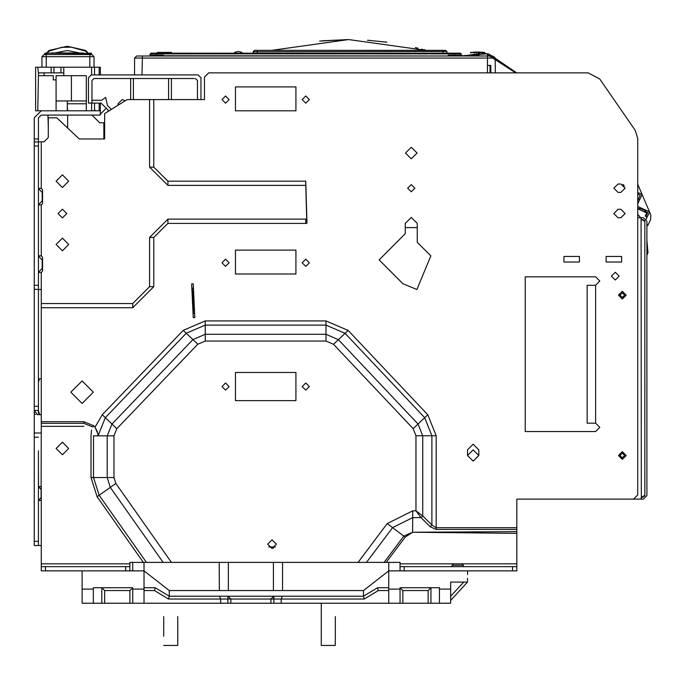 <?xml version="1.0" encoding="UTF-8"?>
<svg xmlns="http://www.w3.org/2000/svg" width="685" height="685" viewBox="0 0 685 685"><rect width="100%" height="100%" fill="white"/><g stroke="black" fill="none" stroke-linecap="round" stroke-linejoin="round"><path stroke-width="1.03" d="M400.023 562.411L386.186 562.411L400.023 562.411L400.023 566.632L516.79 566.632L516.79 527.715L436.131 527.715L436.131 529.402L430.223 526.774L431.91 525.087L422.722 515.899L415.966 510.83L421.035 517.586L422.722 515.899L422.722 435.728L415.966 435.728L413.149 428.647L418.055 424.015L338.407 339.674L333.492 344.307L413.149 428.647M467.547 578.32L467.547 582.113L450.67 582.113L450.67 589.143L439.41 589.143L439.41 587.739L400.023 587.739L400.023 589.143L388.772 589.143L388.772 570.853L516.79 570.853L516.79 566.632M143.978 603.211L143.978 589.143L132.727 589.143L132.727 587.739L93.34 587.739L93.34 589.143L82.08 589.143L82.08 603.211L450.67 603.211L450.627 599.991L450.67 603.211M38.471 468.651L38.497 486.496L41.288 486.496L41.288 545.534L38.471 545.534L41.288 545.534L41.288 563.823L129.91 563.823L129.91 566.632L125.689 566.632L125.698 570.853L143.978 570.853L143.978 589.143M41.288 563.823L41.288 570.853L128.84 570.853M125.689 566.632L41.288 566.632M39.798 414.699L38.471 410.931L38.471 289.49L41.288 289.49L41.288 432.988L38.471 432.988L41.288 432.988L41.288 426.293L83.955 426.293M34.25 433.194L34.25 545.534L38.471 545.534L38.471 450.816M34.25 289.284L38.471 289.49L38.471 117.863L41.288 115.046L100.37 115.046L100.37 110.824L41.288 110.824L34.25 117.863L34.25 410.478L37.572 414.699L41.288 414.699M38.471 188.349L41.288 188.349L41.288 141.778L34.25 141.983M149.613 99.573L149.613 167.097L153.825 167.097L153.825 99.573L127.102 99.573L104.591 113.641L104.591 138.961L79.272 138.961L103.889 138.961L103.889 136.144M38.471 382.221L39.447 378.822L41.288 378.822M595.573 423.142L595.573 285.268L599.795 281.047L595.573 276.826L599.795 281.047L595.573 285.268L587.131 285.268L587.131 423.142L595.573 423.142L599.795 427.363L595.573 431.576L525.232 431.576L525.232 276.826L525.232 431.576M99.137 74.948L99.137 67.216L100.37 67.216L100.37 74.948L134.491 74.948L134.611 58.071L142.36 58.071L141.975 74.948M134.491 74.948L134.611 58.071L136.683 55.99L142.36 55.99L142.36 58.071L495.204 58.071L495.306 72.841L515.617 72.841L487.48 54.612L515.617 72.841M140.742 55.956L149.869 55.956L150.315 55.536L149.887 55.117L149.887 55.956L163.398 55.956M467.649 55.956L477.668 55.956M447.005 51.461L253.287 51.743M156.642 53.147L151.017 53.147L156.642 53.147L156.642 53.85L150.315 53.85L151.017 53.147L150.306 55.117L151.017 53.147L460.517 53.147L461.219 53.85L454.891 53.85L454.891 53.147M459.815 53.147L460.517 53.147L461.219 55.117L460.517 53.147L461.236 55.117L462.007 55.331M99.137 67.216L35.654 67.216L35.654 110.824L41.288 110.824M56.059 75.658L56.059 100.978L86.301 100.978L86.301 75.658L63.791 75.658L63.791 72.841L44.097 72.841L44.097 75.658L53.242 75.658L53.242 79.88L56.059 79.88L56.059 75.658L63.791 75.658M90.095 54.56L91.927 54.56L94.042 56.667L89.821 56.667L90.095 54.56L44.097 54.552L46.914 54.552L46.82 53.147L91.225 53.567L91.225 53.028L91.225 54.106M45.989 54.56L46.212 56.667L41.99 56.667L41.99 67.216L41.99 56.667L44.097 54.552L45.518 54.552L44.097 54.552M463.325 566.632L463.325 565.228L452.074 565.228L452.074 566.632M516.79 563.823L453.479 563.823L452.074 565.228M282.314 596.181L281.15 598.99L227.857 598.99L227.925 596.181L230.845 598.99L230.845 603.211M91.507 430.009L90.994 435.848L90.994 477.539L93.528 477.539L99.128 495.238L146.402 562.411L143.302 562.411L163.141 562.411L110.328 487.36L97.056 496.702L143.302 562.411L129.91 562.411L129.91 563.823M113.967 435.848L107.22 435.848L111.963 424.041L105.327 417.679L186.269 333.218L183.22 330.298L102.279 414.759L105.327 417.679L98.023 435.831L93.528 435.848L93.528 477.539L113.967 477.539L113.967 435.848L116.835 428.716L197.777 344.255L205.226 341.079L325.992 341.079L333.492 344.307M205.226 320.914L205.226 325.127L186.269 333.218L192.905 339.58L205.226 334.323L325.992 334.323L338.407 339.674L345.086 333.364L325.992 325.127L325.992 320.914L205.226 320.914L183.22 330.298M348.151 330.461L345.086 333.364L424.743 417.704L427.808 414.802L348.151 330.461L325.992 320.914M436.131 435.728L431.91 435.728L424.743 417.704L418.055 424.015L422.722 435.728L431.91 435.728L431.91 525.087L436.131 527.715L436.131 435.728L427.808 414.802M415.966 435.728L415.966 510.83L412.687 510.83L412.687 517.586L392.573 527.638L387.171 523.588L358.05 562.411L384.079 562.411L153.277 562.411M516.79 531.654L412.627 532.271L405.177 537.091L403.833 536.081L412.627 532.271L412.687 517.586L421.035 517.586L430.223 526.774M38.471 272.459L41.288 272.459L42.538 271.046L42.538 257.295L41.288 255.873L38.471 255.873M38.471 204.935L41.288 204.935L42.538 203.513L42.538 189.762L41.288 188.349M305.767 181.165L167.893 181.165L167.893 185.387L305.767 185.387L305.767 181.165L306.966 223.336L305.767 223.37L305.767 219.149L167.893 219.149L167.893 223.37L153.825 237.438L149.613 237.438L149.613 286.681L153.825 286.681L132.727 307.779L132.727 303.558L41.288 303.558M87.466 53.147L85.265 51.058L85.574 50.425L88.254 53.147L85.574 50.425L67.31 46.263L85.574 50.425L67.31 46.263L49.046 50.425L67.31 46.263L49.046 50.425L46.366 53.147L49.046 50.425L49.346 51.05L61.59 47.368L71.223 47.154M475.518 52.069L473.994 52.171M478.113 53.567L477.248 55.956L489.33 55.956M478.387 54.894L479.337 54.004M62.386 454.789L68.714 448.461L62.386 442.133L56.059 448.461L62.386 454.789M305.767 103.161L309.355 99.573L305.767 95.986L302.179 99.573L305.767 103.161M225.579 103.161L229.167 99.573L225.579 95.986L221.991 99.573L225.579 103.161M305.767 266.345L309.355 262.757L305.767 259.178L302.179 262.757L305.767 266.345M225.579 266.345L229.167 262.757L225.579 259.178L221.991 262.757L225.579 266.345M82.08 403.439L93.34 392.188L82.08 380.937L70.829 392.188L82.08 403.439M411.274 158.8L417.045 153.029L411.274 147.258L405.511 153.029L411.274 158.8M411.274 191.791L414.862 188.204L411.274 184.616L407.686 188.204L411.274 191.791M622.297 459.361L626.167 455.499L622.297 451.629L618.435 455.499L622.297 459.361M622.297 298.985L626.167 295.115L622.297 291.253L618.435 295.115L622.297 298.985M618.076 183.982L613.863 188.204L618.076 192.416L620.893 192.416L625.114 188.204L620.893 183.982L618.076 183.982M618.076 209.302L613.863 213.523L618.076 217.744L620.893 217.744L625.114 213.523L620.893 209.302L618.076 209.302M615.267 279.994L619.137 276.123L615.267 272.262L611.397 276.123L615.267 279.994M272.005 548.488L276.363 544.121L272.005 539.763L267.638 544.121L272.005 548.488M225.579 390.15L229.167 386.563L225.579 382.975L221.991 386.563L225.579 390.15M305.767 390.15L309.355 386.563L305.767 382.975L302.179 386.563L305.767 390.15M62.386 217.881L66.745 213.523L62.386 209.165L58.028 213.523L62.386 217.881M62.386 187.493L68.714 181.165L62.386 174.838L56.059 181.165L62.386 187.493M62.386 250.804L68.714 244.476L62.386 238.14L56.059 244.476L62.386 250.804M478.806 455.499L473.181 461.125L467.547 455.499L473.181 449.865L478.806 455.499L478.806 449.865L473.181 444.24L467.547 449.865L467.547 455.499M471.092 52.779L470.535 52.779L471.092 52.779M624.617 295.115L622.297 292.795L619.976 295.115L622.297 297.436L624.617 295.115M624.617 455.499L622.297 453.17L619.976 455.499L622.297 457.82L624.617 455.499M38.471 204.327L38.471 203.462M38.471 271.851L38.471 270.995M424.94 50.022L424.657 49.603M424.786 49.697L425.282 50.193M461.228 55.605L461.639 55.117L448.23 55.117M45.475 53.404L44.799 53.25M400.023 570.853L400.023 566.632M467.564 570.853L467.547 574.569M450.67 599.084L450.67 589.143L450.67 596.25L463.719 582.113L467.547 582.113L450.67 600.394M439.41 589.143L439.41 603.211M270.96 603.211L270.96 598.99L273.872 596.181L273.94 603.211M364.223 598.99L378.291 590.547L377.512 587.739L363.444 596.181L363.444 590.547L169.306 590.547L169.306 596.181L363.444 596.181L364.223 598.99L281.15 598.99L281.15 603.211M220.656 603.211L220.656 598.99L219.491 596.181M132.727 589.143L132.727 603.211M82.08 570.853L82.08 589.143M129.91 566.632L129.91 570.853M93.34 603.211L93.34 589.143M101.774 603.211L101.774 587.739L104.591 590.547L104.591 603.211M131.571 588.886L129.91 590.547L104.591 590.547M34.25 410.529L34.25 432.988L38.471 432.988M34.25 498.406L34.25 490.04M34.25 490.571L34.25 488.867M38.471 500.461L41.288 500.461L41.109 489.287L38.471 486.898M38.471 487.42L38.471 488.071M38.471 488.825L38.471 489.672M38.471 490.623L38.471 491.633M38.471 492.849L38.471 493.611M38.471 499.545L38.471 500.076M195.43 78.51L197.443 80.487L197.443 99.573L200.962 99.573L200.962 77.765L198.145 74.948L91.225 74.948L88.416 77.765L88.416 103.084L91.927 103.084L91.927 100.275L101.654 100.275L105.636 97.458L107.451 105.49L110.919 108.958L110.919 109.686M200.962 99.573L204.472 99.573L204.472 77.062L208.694 72.841L588.184 72.841L599.76 78.921L635.286 130.433L637.778 138.421L637.778 494.887L633.556 499.108L516.79 499.108L516.79 527.715M163.141 562.411L171.396 562.411L115.851 483.473L110.328 487.36L107.22 477.539L107.22 435.848L98.023 435.831L97.895 433.879L95.069 427.166L93.982 425.933L83.955 421.729L41.288 421.729M132.727 307.779L41.288 307.779M153.825 237.438L153.825 286.681M305.767 223.37L167.893 223.37M167.893 181.165L153.825 167.097M153.825 99.573L197.443 99.573M563.918 262.055L579.39 262.055L579.39 256.43L563.918 256.43L563.918 262.055L579.39 262.055L579.39 256.43L563.918 256.43L563.918 262.055M295.92 86.909L235.426 86.909L235.426 110.824L295.92 110.824L295.92 86.909M295.92 250.102L235.426 250.102L235.426 274.017L295.92 274.017L295.92 250.102L235.426 250.102L235.426 274.017L295.92 274.017L295.92 250.102M417.259 223.37L411.274 217.393L405.297 223.37L405.297 233.653L379.105 259.846L402.977 283.718L416.908 289.49L430.831 255.873L417.259 242.293L417.259 223.37M595.573 276.826L525.232 276.826L595.573 276.826M606.122 262.055L621.595 262.055L621.595 256.43L606.122 256.43L606.122 262.055L621.595 262.055L621.595 256.43L606.122 256.43L606.122 262.055M149.972 562.411L147.969 562.411M152.815 562.411L152.361 562.411M386.186 562.411L384.079 562.411L386.186 562.411L405.177 537.091M171.396 562.411L358.05 562.411M295.92 372.494L235.426 372.494L235.426 400.631L295.92 400.631L295.92 372.494L235.426 372.494L235.426 400.631L295.92 400.631L295.92 372.494M94.855 426.901L97.45 431.807M94.29 426.25L94.581 426.575M412.627 532.271L516.79 533.341M430.976 603.211L430.976 587.739L428.159 590.547L402.84 590.547L402.84 603.211M400.023 587.739L402.84 590.547M400.023 603.211L400.023 589.143M388.772 589.143L388.772 603.211M363.444 590.547L388.772 570.853L388.772 562.411M377.512 587.739L388.772 587.739M143.978 587.739L155.238 587.739L169.306 596.181L168.527 598.99L154.459 590.547L155.238 587.739M143.978 562.411L143.978 570.853L169.306 590.547M219.243 562.411L219.38 590.547M132.727 562.411L132.727 570.853M637.778 138.421L637.778 184.308L642.11 194.523L637.778 192.502L642.11 194.523L639.73 199.618L638.557 199.07M599.76 78.921L635.286 130.433M516.661 72.841L489.081 54.115L516.661 72.841L588.184 72.841M34.25 497.216L34.25 496.625M34.25 491.522L34.25 491.085M34.284 412.25L34.353 412.832M35.278 414.219L35.894 414.485M38.6 413.475L38.531 413.029M38.48 412.284L38.471 411.24M38.471 410.931L38.471 410.478L34.25 410.478M34.25 138.961L38.471 138.961M34.25 201.57L34.25 193.204M34.25 193.727L34.25 192.031M34.25 269.094L34.25 260.728M34.25 261.259L34.25 259.564M38.471 204.575L38.471 203.984M38.471 203.188L38.471 202.212M38.471 191.072L38.471 190.087M38.471 189.291L38.471 188.7M38.471 272.099L38.471 271.508M38.471 270.712L38.471 269.736M38.471 258.596L38.471 257.611M38.471 256.815L38.471 256.233M41.288 141.778L44.097 141.778L48.318 137.557L48.318 117.863L56.761 117.863L79.272 138.961M38.471 204.901L42.23 200.765L42.23 192.519L38.471 188.512M42.538 189.762L42.538 203.513M38.471 272.433L42.23 268.297L42.23 260.043L38.471 256.036M42.538 271.046L42.538 257.295M38.471 406.256L34.25 406.256M34.25 200.371L34.25 199.729M34.25 270.703L34.25 269.214M34.25 265.026L34.25 263.408M44.097 141.778L48.318 137.557M48.318 127.162L47.967 115.046M67.661 115.046L67.661 127.162L66.676 127.162M67.31 106.055L67.661 110.824M83.904 53.147L50.716 53.147M71.223 47.162L85.274 51.058M49.346 51.05L47.154 53.147M51.127 52.933L83.459 52.976M80.727 53.147L67.31 50.484L53.892 53.147M38.48 380.954L38.523 380.252M163.681 616.577L163.681 636.271M163.681 645.416L177.749 645.416L177.749 636.271M177.749 616.577L177.749 645.416M275.336 546.938L268.674 546.938M282.554 562.411L282.554 590.547M228.388 562.411L228.388 590.547M273.409 546.938L273.409 548.257M273.409 562.411L273.409 590.547M321.239 603.211L321.239 645.416L335.308 645.416L335.308 636.271M335.308 616.577L335.308 645.416M108.11 111.441L108.11 110.122L101.072 103.084L106.235 108.256L101.072 103.084L91.927 103.084L91.927 80.487L93.939 78.492L194.403 78.492M117.957 103.795L122.178 99.573L125.149 100.789L122.178 99.573L117.957 103.795L117.957 105.284M41.288 423.313L83.955 423.313L92.86 427.038L93.982 425.933M449.086 532.057L478.661 531.825M193.221 313.405L192.023 288.145L193.221 288.085L194.42 313.353L193.221 313.405M193.221 310.665L193.221 290.825L193.221 310.665M130.621 99.573L130.621 78.492M133.429 78.492L133.429 99.573M168.604 99.573L168.604 78.492L168.604 99.573M171.413 78.492L171.413 99.573M91.927 100.275L91.927 80.487M112.272 78.492L93.939 78.527M100.37 114.121L106.235 108.256M93.717 110.824L94.693 109.848L95.669 110.824M91.927 115.046L99.668 122.786L104.591 122.786M41.288 426.293L41.109 497.67L38.471 500.401M624.163 186.234L623.77 185.113M637.778 193.829L638.925 193.033L637.778 192.502L642.11 194.523L649.508 211.939L646.178 219.097M646.152 219.072L649.508 211.939L642.11 194.523L638.925 193.033L642.11 194.523L638.925 193.033L642.11 194.523L637.778 203.787M646.923 225.485L647.856 225.485L646.923 225.485M637.778 206.433L639.944 207.478L640.287 208.42L639.944 207.478L638.035 206.587L639.944 207.478L640.287 208.42L639.944 207.478L638.035 206.587L639.944 207.478L638.035 206.587L639.944 207.478L638.035 206.587L639.944 207.478L638.035 206.587L639.944 207.478L638.035 206.587L639.944 207.478L638.035 206.587L639.944 207.478L638.035 206.587L639.944 207.478L638.035 206.587L639.944 207.478L640.287 208.42L639.944 207.478L637.778 206.433L649.508 211.939L637.778 206.433L639.944 207.478L640.287 208.42L639.696 209.687M646.923 224.457L647.856 225.485L646.923 224.457L647.856 225.485L646.923 224.457L647.856 225.485L646.923 224.457L647.856 225.485L646.923 224.457L647.856 225.485L646.923 224.457L647.856 225.485L646.923 224.457L647.856 225.485L646.923 224.457L647.856 225.485L650.673 219.44L650.75 214.859L649.508 211.939L647.128 217.042L645.219 216.152L646.708 212.958L637.778 208.797M643.84 220.887L644.654 220.621M638.677 215.441L639.567 216.417M642.71 219.851L643.523 220.741M645.219 216.152L647.128 217.042L649.508 211.939L646.323 210.458L649.508 211.939L646.323 210.458L649.508 211.939L647.128 217.042L649.508 211.939L646.323 210.458L649.508 211.939L646.323 210.458L649.508 211.939L647.128 217.042L649.508 211.939L646.323 210.458L649.508 211.939L646.323 210.458L649.508 211.939L646.323 210.458L649.508 211.939L647.128 217.042L649.508 211.939L646.323 210.458L649.508 211.939L646.323 210.458L649.508 211.939L647.128 217.042L649.508 211.939L646.323 210.458L649.508 211.939L646.323 210.458L649.508 211.939L647.128 217.042L649.508 211.939L646.323 210.458L649.508 211.939L647.128 217.042M639.918 216.802L638.257 214.987M638.103 214.807L637.855 214.456M644.79 212.067L645.39 210.792L646.323 210.458L649.508 211.939M638.172 202.897L639.73 199.618M640.612 217.556L640.064 216.957M639.242 216.066L638.737 215.51M639.944 207.478L639.987 209.053L637.778 208.017M638.112 202.948L637.778 203.728L638.112 202.948M640.287 208.42L639.987 209.053L640.287 208.42L639.987 209.053L640.287 208.42L639.987 209.053L640.287 208.42L639.987 209.053L640.287 208.42L639.987 209.053L640.287 208.42L639.987 209.053L640.287 208.42L645.39 210.792M638.925 193.033L642.11 194.523L638.925 193.033M646.923 240.546L648.044 252.654L646.923 255.171M645.861 216.443L647.642 212.624L645.09 211.434M487.455 65.383L490.058 65.383L490.058 72.841M417.259 227.591L405.297 227.591M103.889 122.786L103.889 138.961M138.379 55.964L136.683 55.99L134.611 58.071M489.081 55.956L142.36 55.99M493.457 56.316L495.204 58.071L493.457 56.316M473.883 55.956L492.412 55.956M495.306 72.841L495.204 58.071L495.306 72.841M140.759 55.956L140.091 55.956M150.28 55.75L448.23 55.956M144.809 55.956L147.652 55.956M464.336 55.956L471.066 55.956M487.497 53.807L487.455 55.956L489.064 55.956L487.669 55.956M478.378 55.956L477.916 55.956M464.002 55.956L476.76 55.913L476.632 53.576M477.265 55.956L476.76 55.913M442.93 53.147L443.178 50.339L445.652 50.365L446.808 51.495M253.27 53.147L253.33 51.589L254.512 50.365L282.614 50.365M446.903 53.147L446.877 51.846M443.178 50.339L257.235 50.365L257.235 53.147M321.796 40.869L348.674 39.584L271.662 50.33L257.235 50.365M249.623 53.147L250.316 53.147M150.289 55.117L150.315 53.85L149.887 55.117L163.398 55.117M454.874 55.117L454.891 53.85L156.642 53.85L156.66 55.117M445.61 50.339L425.693 50.33L348.674 39.584L319.604 41.091M447.014 53.147L446.808 51.538M446.081 50.81L446.457 51.187M443.555 50.33L444.103 50.33M256.669 50.339L254.597 50.339M253.33 51.649L253.15 53.147M254.503 50.365L253.15 51.743M421.6 49.2L425.693 50.33M417.927 48.241L415.478 47.633M415.367 47.608L416.12 47.787M421.446 49.157L423.03 49.585M386.819 42.179L367.734 40.227M367.477 40.209L386.554 42.145M250.196 53.147L249.494 53.147M480.485 52.813L487.506 53.755M479.012 55.956L478.935 54.38L480.519 52.839M485.554 53.387L484.218 53.182M481.024 52.848L479.62 52.762M479.877 52.779L481.332 52.865M481.384 52.873L479.491 52.762M475.09 52.788L473.489 52.899M478.361 52.728L482.206 52.942M479.834 52.779L482.112 52.933M478.738 52.736L480.57 52.813M482.446 52.968L483.55 53.096M484.286 53.19L481.915 52.916M483.884 53.139L481.521 52.882M474.851 52.805L473.421 52.908M479.397 52.437L478.755 52.736M483.696 53.113L482.916 53.019L483.696 53.113M463.197 55.956L464.524 55.956L464.524 55.416M479.252 54.081L478.592 54.706M478.935 54.38L477.548 55.819M479.329 52.051L484.595 52.522L477.608 52.017L470.698 52.514L477.608 52.017L484.595 52.522L477.608 52.017L470.732 52.505M476.024 52.043L477.591 52.051L476.76 52.582L475.399 52.069L478.798 52.034M470.689 52.514L476.76 52.026L470.869 52.488L470.621 52.985L470.766 52.505L475.416 52.069M476.683 52.026L470.552 52.599M490.76 72.841L490.76 65.383M157.344 53.147L157.344 52.445L171.413 52.445L171.413 53.147M233.936 53.147L234.972 52.265L238.234 51.461L241.505 52.265L242.541 53.147M487.54 53.764L460.2 55.99L487.54 53.764M479.74 53.618L462.683 55.99L479.74 53.618M488.568 53.995L488.003 53.867L488.568 53.995M464.584 55.956L463.343 55.956M350.052 50.347L312.214 50.356M100.37 103.084L100.37 110.824M45.338 53.147L46.82 53.147M91.405 54.329L91.927 54.56L91.045 53.147M46.914 54.552L90.626 54.552M44.542 54.517L44.799 53.567M86.301 103.795L67.31 103.795L86.301 103.795M71.445 100.978L71.445 75.658M56.059 110.824L56.059 79.88M37.769 110.824L38.471 75.35M63.791 72.841L63.791 67.216M86.301 110.824L86.301 75.658M60.982 67.216L60.982 72.841M53.944 72.841L53.944 67.216M51.135 67.216L51.135 72.841M44.097 72.841L38.471 72.841L38.471 75.658L44.097 75.658M38.471 73.149L37.769 67.216M94.042 56.667L94.042 67.216L94.042 56.667L91.927 54.56L91.071 54.552M46.212 67.216L46.212 56.667L89.821 56.667L89.821 67.216M42.701 55.947L43.438 55.211M89.101 53.139L90.086 53.147M643.403 496.993L644.808 495.589L643.403 496.993L641.931 497.096M516.79 499.108L643.403 499.108L646.923 495.589L646.923 486.093M642.128 496.933L642.915 496.419M646.923 481.17L646.923 295.466M646.923 289.138L646.923 274.368M646.923 268.041L646.923 258.545M644.713 495.238L641.288 497.798L641.04 217.744L643.403 217.744L646.923 221.264L646.923 495.589M644.808 495.589L644.808 221.264L643.403 219.851L642.05 219.851M641.288 219.054L644.808 221.264M641.1 218.378L641.263 218.977M641.04 217.744L637.778 217.744M641.28 497.824L641.109 498.415M641.931 219.748L643.403 219.851M641.288 497.798L641.04 499.108M637.778 194.052L640.244 195.199L637.778 200.885M623.341 184.762L622.811 184.445L623.341 184.762M478.524 52.026L477.616 52.051L478.378 52.582L479.594 52.06L478.524 52.026M477.591 52.051L484.595 52.522L477.608 52.017L482.112 52.231L470.638 52.522L476.4 52.034M473.515 52.197L484.595 52.522L477.308 52.026M475.81 52.051L470.878 52.488M478.901 52.034L475.681 52.06M478.781 52.034L479.577 52.06M471.237 52.437L472.23 52.317M482.257 52.24L484.595 52.522L482.257 52.24L482.36 52.711L482.257 52.248M404.236 570.853L404.244 566.632M227.857 603.211L227.857 598.99L168.527 598.99M154.459 590.547L143.978 590.547M45.501 566.632L45.501 570.853M129.91 603.211L129.91 590.547M90.994 477.539L97.056 496.702M38.471 437.21L34.25 437.21M102.279 414.759L95.069 427.166M191.62 283.941L193.221 317.626L194.823 317.549L193.221 283.864L191.62 283.941M412.687 510.83L387.171 523.588M115.851 483.473L113.967 477.539M325.992 341.079L325.992 325.127L205.226 325.127L205.226 341.079M197.777 344.255L192.905 339.58L111.963 424.041L116.835 428.716M516.79 529.402L436.131 529.402M384.079 562.411L403.833 536.081L392.573 527.638L366.492 562.411M400.023 563.823L453.479 563.823M512.568 570.853L512.568 566.632M428.159 603.211L428.159 590.547M388.772 590.547L378.291 590.547M38.471 145.999L34.25 145.999M41.288 289.49L41.288 272.459M41.288 204.935L41.288 255.873M149.613 286.681L132.727 303.558M167.893 219.149L149.613 237.438M305.767 185.387L306.726 219.123L305.767 219.149M149.613 167.097L167.902 185.387M34.25 285.268L38.471 285.268M46.366 53.147L49.046 50.425M83.955 423.313L83.955 421.729M34.25 541.313L38.471 541.313M487.455 55.99L487.455 72.841M99.137 110.824L99.137 103.084M91.405 54.286L91.225 53.147M89.11 54.552L89.118 53.147M91.584 110.824L91.584 103.084M91.584 74.948L91.584 67.216M94.573 67.216L94.573 74.948M94.573 103.084L94.573 109.968M34.25 496.916L34.25 495.957M34.25 200.071L34.25 199.121M38.471 189.788L38.471 188.957M38.471 257.312L38.471 256.49M34.25 267.604L34.25 266.645M38.471 488.799L38.471 491.273M254.144 50.741L253.775 51.11M150.315 55.956L149.887 55.956M67.31 100.978L67.31 110.824M461.921 563.823L463.325 565.228"/></g></svg>
